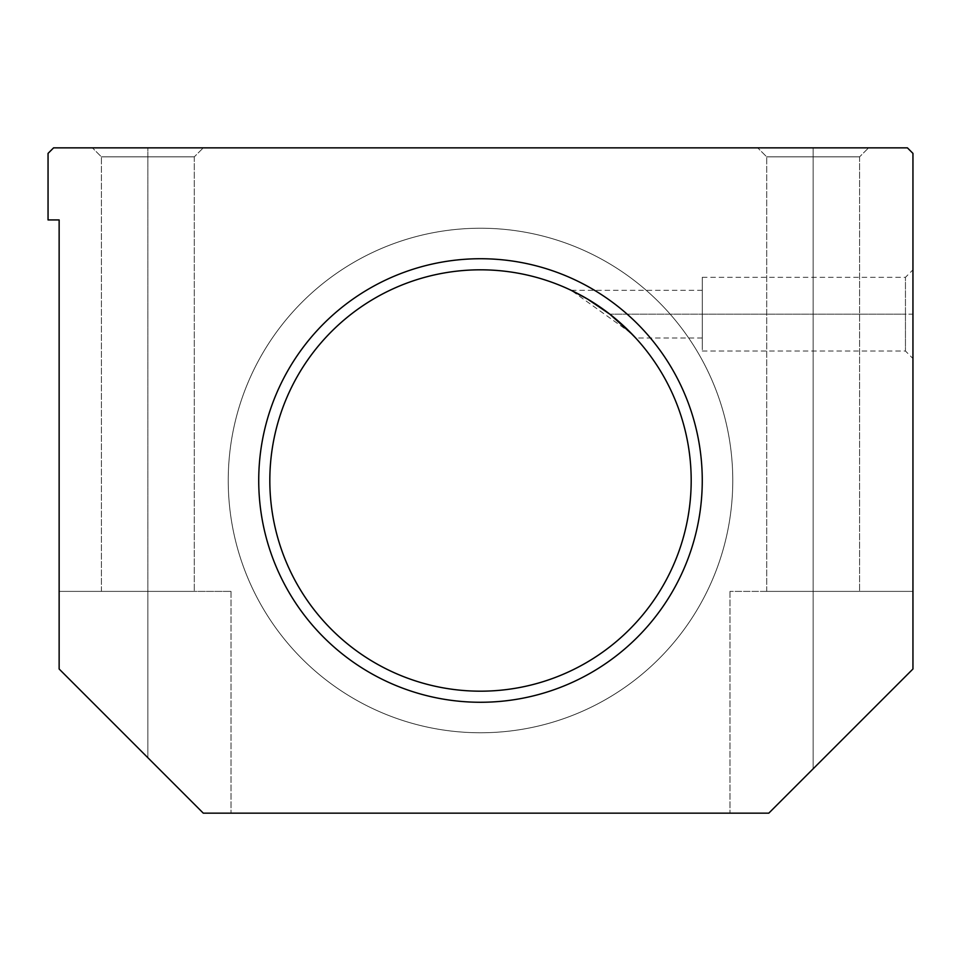 <?xml version="1.0" encoding="UTF-8"?>
<svg xmlns="http://www.w3.org/2000/svg" width="961" height="961" viewBox="0 0 961 961"><rect width="100%" height="100%" fill="white"/><g stroke="black" fill="none" stroke-linecap="round" stroke-linejoin="round"><path stroke-width="0.72" stroke-dasharray="4.8 3.6" d="M907.4 147.85L53.6 147.85L907.4 147.85L912.95 153.388L912.95 669L912.95 591.387L729.988 591.387L912.95 591.387L912.95 669L912.95 153.388L907.4 147.85M813.15 147.85L868.6 147.85L757.712 147.85L813.15 147.85L813.15 156.847L859.59 156.847L813.15 156.847L813.15 591.387C754.217 591.387 754.217 591.387 813.15 591.387C872.095 591.387 872.095 591.387 813.15 591.387L912.95 591.387L912.95 669L912.95 591.387L813.15 591.387C754.217 591.387 754.217 591.387 813.15 591.387C872.095 591.387 872.095 591.387 813.15 591.387L912.95 591.387L912.95 669L768.8 813.15C717.927 813.15 717.927 813.15 768.8 813.15C717.927 813.15 717.927 813.15 768.8 813.15L912.95 669L768.8 813.15L912.95 669L813.15 768.8L813.15 591.387L813.15 768.8L912.95 669L912.95 591.387L729.988 591.387L813.15 591.387L813.15 768.8L813.15 591.387L912.95 591.387L912.95 669L768.8 813.15L203.288 813.15L59.138 669L59.138 591.387L147.85 591.387C88.905 591.387 88.905 591.387 147.85 591.387C206.783 591.387 206.783 591.387 147.85 591.387L59.138 591.387L59.138 669L59.138 591.387L59.138 669L203.288 813.15C239.769 813.15 239.769 813.15 203.288 813.15C239.769 813.15 239.769 813.15 203.288 813.15L768.8 813.15L813.15 768.8L813.15 591.387L813.15 768.8L912.95 669L912.95 591.387L729.988 591.387L813.15 591.387L813.15 768.8L813.15 591.387L859.59 591.387L766.71 591.387L813.15 591.387L813.15 156.847L766.71 156.847L859.59 156.847L813.15 156.847L813.15 147.85L868.6 147.85L757.712 147.85L813.15 147.85L813.15 156.847L766.71 156.847L859.59 156.847L813.15 156.847L813.15 591.387L859.59 591.387L766.71 591.387L813.15 591.387L813.15 156.847L766.71 156.847L859.59 156.847L813.15 156.847L813.15 147.85M147.85 147.85L92.4 147.85L147.85 147.85L147.85 156.847L194.29 156.847L147.85 156.847L147.85 591.387C88.905 591.387 88.905 591.387 147.85 591.387C206.783 591.387 206.783 591.387 147.85 591.387L231.012 591.387L147.85 591.387L147.85 757.712L59.138 669L147.85 757.712L147.85 591.387L59.138 591.387L59.138 669L203.288 813.15L59.138 669L59.138 219.925L59.138 669L203.288 813.15L147.85 757.712L147.85 591.387L147.85 757.712L59.138 669L59.138 591.387L147.85 591.387L147.85 757.712L59.138 669L59.138 591.387L147.85 591.387L59.138 591.387L59.138 669L147.85 757.712L147.85 591.387L231.012 591.387L147.85 591.387L147.85 757.712L147.85 591.387L194.29 591.387L101.41 591.387L147.85 591.387L147.85 156.847L101.41 156.847L194.29 156.847L147.85 156.847L147.85 147.85L92.4 147.85L147.85 147.85L147.85 156.847L101.41 156.847L194.29 156.847L147.85 156.847L147.85 591.387L194.29 591.387L101.41 591.387L147.85 591.387L147.85 156.847L101.41 156.847L194.29 156.847L147.85 156.847L147.85 147.85M912.95 314.175C912.95 370.465 912.95 370.465 912.95 314.175C912.95 257.884 912.95 257.884 912.95 314.175L912.95 269.825L912.95 358.525L912.95 314.175L905.454 314.175L905.454 351.029L905.454 277.321L905.454 314.175L912.95 314.175M269.825 480.5A210.675 210.675 0 0 1 585.838 298.042A210.675 210.675 0 0 1 585.838 662.958A210.675 210.675 0 0 1 269.825 480.5A210.675 210.675 0 0 0 585.838 662.958A210.675 210.675 0 0 0 585.838 298.042A210.675 210.675 0 0 0 269.825 480.5M632.542 334.656L635.485 337.791M635.533 337.852L632.65 334.776M631.113 333.179L571.29 290.39M48.05 153.388L53.6 147.85L48.05 153.388L48.05 219.925L48.05 153.388M59.138 219.925L48.05 219.925L59.138 219.925M258.725 480.5A221.775 221.775 0 0 0 591.387 672.556A221.775 221.775 0 0 0 591.387 288.444A221.775 221.775 0 0 0 258.725 480.5A221.775 221.775 0 0 1 591.387 288.444A221.775 221.775 0 0 1 591.387 672.556A221.775 221.775 0 0 1 258.725 480.5A221.775 221.775 0 0 0 591.387 672.556A221.775 221.775 0 0 0 591.387 288.444A221.775 221.775 0 0 0 258.725 480.5A221.775 221.775 0 0 1 591.387 288.444A221.775 221.775 0 0 1 591.387 672.556A221.775 221.775 0 0 1 258.725 480.5A221.775 221.775 0 0 0 591.387 672.556A221.775 221.775 0 0 0 591.387 288.444A221.775 221.775 0 0 0 258.725 480.5A221.775 221.775 0 0 1 591.387 288.444A221.775 221.775 0 0 1 591.387 672.556A221.775 221.775 0 0 1 258.725 480.5A221.775 221.775 0 0 0 591.387 672.556A221.775 221.775 0 0 0 591.387 288.444A221.775 221.775 0 0 0 258.725 480.5A221.775 221.775 0 0 1 591.387 288.444A221.775 221.775 0 0 1 591.387 672.556A221.775 221.775 0 0 1 258.725 480.5A221.775 221.775 0 0 0 591.387 672.556A221.775 221.775 0 0 0 591.387 288.444A221.775 221.775 0 0 0 258.725 480.5A221.775 221.775 0 0 1 591.387 288.444A221.775 221.775 0 0 1 591.387 672.556A221.775 221.775 0 0 1 258.725 480.5A221.775 221.775 0 0 0 591.387 672.556A221.775 221.775 0 0 0 591.387 288.444A221.775 221.775 0 0 0 258.725 480.5A221.775 221.775 0 0 1 591.387 288.444A221.775 221.775 0 0 1 591.387 672.556A221.775 221.775 0 0 1 258.725 480.5A221.775 221.775 0 0 0 591.387 672.556A221.775 221.775 0 0 0 591.387 288.444A221.775 221.775 0 0 0 258.725 480.5A221.775 221.775 0 0 1 591.387 288.444A221.775 221.775 0 0 1 591.387 672.556A221.775 221.775 0 0 1 258.725 480.5M228.237 480.5A252.262 252.262 0 0 1 606.631 262.029A252.262 252.262 0 0 1 606.631 698.971A252.262 252.262 0 0 1 228.237 480.5A252.262 252.262 0 0 0 606.631 698.971A252.262 252.262 0 0 0 606.631 262.029A252.262 252.262 0 0 0 228.237 480.5A252.262 252.262 0 0 1 606.631 262.029A252.262 252.262 0 0 1 606.631 698.971A252.262 252.262 0 0 1 228.237 480.5A252.262 252.262 0 0 0 606.631 698.971A252.262 252.262 0 0 0 606.631 262.029A252.262 252.262 0 0 0 228.237 480.5A252.262 252.262 0 0 1 606.631 262.029A252.262 252.262 0 0 1 606.631 698.971A252.262 252.262 0 0 1 228.237 480.5A252.262 252.262 0 0 0 606.631 698.971A252.262 252.262 0 0 0 606.631 262.029A252.262 252.262 0 0 0 228.237 480.5A252.262 252.262 0 0 1 606.631 262.029A252.262 252.262 0 0 1 606.631 698.971A252.262 252.262 0 0 1 228.237 480.5A252.262 252.262 0 0 0 606.631 698.971A252.262 252.262 0 0 0 606.631 262.029A252.262 252.262 0 0 0 228.237 480.5M768.8 813.15L729.988 813.15L768.8 813.15L813.15 768.8L768.8 813.15L729.988 813.15L768.8 813.15M203.288 813.15L231.012 813.15L203.288 813.15L147.85 757.712L203.288 813.15L231.012 813.15L203.288 813.15M905.454 314.175L905.454 351.029L905.454 277.321L905.454 314.175L702.275 314.175L702.275 277.321L702.275 351.029L702.275 314.175L905.454 314.175M702.275 314.175C702.275 360.94 702.275 360.94 702.275 314.175C702.275 267.398 702.275 267.398 702.275 314.175C702.275 283.915 702.275 283.915 702.275 314.175C702.275 344.434 702.275 344.434 702.275 314.175L702.275 290.33L702.275 314.175L609.815 314.175C594.943 303.159 582.318 295.339 571.927 290.69C569.368 289.285 591.892 300.433 603.268 309.286C618.776 321.178 629.479 330.644 635.365 337.659C634.404 335.761 625.887 327.929 609.815 314.175L702.275 314.175M813.15 156.847L766.71 156.847L813.15 156.847M147.85 156.847L101.41 156.847L147.85 156.847M729.988 591.387L729.988 813.15L729.988 591.387M231.012 591.387L231.012 813.15L231.012 591.387M859.59 156.847L859.59 591.387L859.59 156.847L868.6 147.85L859.59 156.847M766.71 591.387L766.71 156.847L757.712 147.85L766.71 156.847L766.71 591.387M194.29 156.847L194.29 591.387L194.29 156.847L203.288 147.85L194.29 156.847M101.41 591.387L101.41 156.847L92.4 147.85L101.41 156.847L101.41 591.387M702.275 351.029L905.454 351.029L912.95 358.525M702.275 277.321L905.454 277.321L912.95 269.825M702.275 338.008L635.689 338.008M702.275 290.33L571.182 290.33"/><path stroke-width="1.44" d="M53.6 147.85L907.4 147.85L53.6 147.85L48.05 153.388L48.05 219.925L59.138 219.925L59.138 669L59.138 219.925L48.05 219.925L48.05 153.388L53.6 147.85M912.95 153.388L912.95 669L768.8 813.15L203.288 813.15L59.138 669L203.288 813.15L768.8 813.15L912.95 669L912.95 153.388L907.4 147.85L912.95 153.388M269.825 480.5A210.675 210.675 0 0 0 585.838 662.958A210.675 210.675 0 0 0 585.838 298.042A210.675 210.675 0 0 0 269.825 480.5A210.675 210.675 0 0 1 585.838 298.042A210.675 210.675 0 0 1 585.838 662.958A210.675 210.675 0 0 1 269.825 480.5M571.29 290.39L587.039 298.739L609.815 314.175L632.542 334.656M632.65 334.776L631.113 333.179M258.725 480.5A221.775 221.775 0 0 1 591.387 288.444A221.775 221.775 0 0 1 591.387 672.556A221.775 221.775 0 0 1 258.725 480.5A221.775 221.775 0 0 0 591.387 672.556A221.775 221.775 0 0 0 591.387 288.444A221.775 221.775 0 0 0 258.725 480.5M635.689 338.008L626.896 328.998L609.815 314.175L587.664 299.111L571.182 290.33"/></g></svg>
